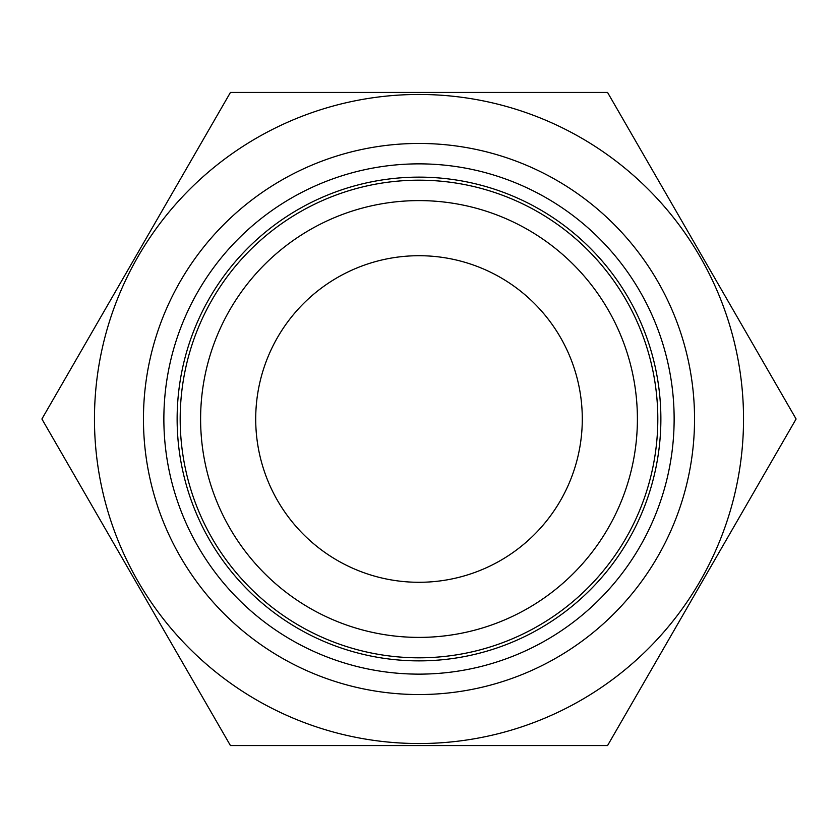 <?xml version="1.0" encoding="UTF-8"?>
<svg xmlns="http://www.w3.org/2000/svg" width="838" height="838" viewBox="0 0 838 838"><rect width="100%" height="100%" fill="white"/><g stroke="black" fill="none" stroke-linecap="round" stroke-linejoin="round"><path stroke-width="1.26" d="M796.1 419L607.55 745.579L230.45 745.579L41.9 419L230.45 92.421L607.55 92.421L796.1 419M94.464 419A324.536 324.536 0 0 1 581.268 137.945A324.536 324.536 0 0 1 581.268 700.055A324.536 324.536 0 0 1 94.464 419M143.686 430.313A275.555 275.555 0 0 1 546.858 174.912A275.555 275.555 0 0 1 566.457 651.775A275.555 275.555 0 0 1 143.686 430.313M164.08 429.475A255.14 255.14 0 0 1 537.388 192.991A255.14 255.14 0 0 1 555.531 634.534A255.14 255.14 0 0 1 164.08 429.475M430.575 660.595A241.868 241.868 0 0 1 177.132 419A241.868 241.868 0 0 1 415.145 177.164A241.868 241.868 0 0 1 660.753 411.28A241.868 241.868 0 0 1 430.575 660.595A241.868 241.868 0 0 1 177.132 419A241.868 241.868 0 0 1 415.145 177.164A241.868 241.868 0 0 1 660.753 411.28A241.868 241.868 0 0 1 430.575 660.595M657.809 419A238.809 238.809 0 0 1 413.344 657.746A238.809 238.809 0 0 1 180.453 407.687A238.809 238.809 0 0 1 424.656 180.254A238.809 238.809 0 0 1 657.809 419A238.809 238.809 0 0 1 413.344 657.746A238.809 238.809 0 0 1 180.453 407.687A238.809 238.809 0 0 1 424.656 180.254A238.809 238.809 0 0 1 657.809 419M256.103 407.697A163.284 163.284 0 0 0 490.659 565.723A163.284 163.284 0 0 0 510.237 283.579A163.284 163.284 0 0 0 256.103 407.697A163.284 163.284 0 0 0 490.659 565.723A163.284 163.284 0 0 0 510.237 283.579A163.284 163.284 0 0 0 256.103 407.697M637.404 419A218.404 218.404 0 0 1 309.798 608.137A218.404 218.404 0 0 1 309.798 229.863A218.404 218.404 0 0 1 637.404 419"/></g></svg>
